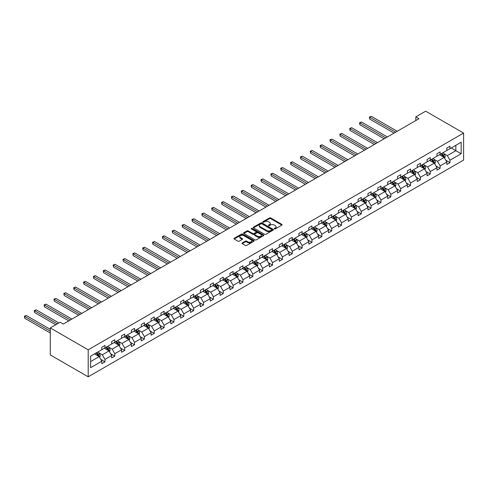 <?xml version="1.0" encoding="UTF-8"?>
<svg xmlns="http://www.w3.org/2000/svg" width="488" height="488" viewBox="0 0 488 488"><rect width="100%" height="100%" fill="white"/><g stroke="black" fill="none" stroke-linecap="round" stroke-linejoin="round"><path stroke-width="0.73" d="M274.402 228.909A0.616 0.354 0 0 0 275.269 228.909L281.863 225.102A0.878 0.506 0 0 0 282.119 224.742A0.878 0.506 0 0 0 281.863 224.389L270.694 217.941A0.878 0.506 0 0 0 269.455 217.941L262.867 221.747A0.616 0.354 0 0 0 263.733 222.247L264.587 221.753A2.806 1.623 0 0 1 268.559 221.753L269.486 222.29A2.806 1.623 0 0 1 270.309 223.437A2.806 1.623 0 0 1 269.486 224.584L268.632 225.078A0.616 0.354 0 0 0 269.504 225.578L270.352 225.084A2.806 1.623 0 0 1 274.323 225.084L275.256 225.621A2.806 1.623 0 0 1 276.074 226.767A2.806 1.623 0 0 1 275.256 227.914L274.402 228.408A0.616 0.354 0 0 0 274.402 228.909L274.402 228.408M242.225 242.933A0.878 0.506 0 0 0 241.969 243.292A0.878 0.506 0 0 0 242.225 243.652L245.36 245.458A0.878 0.506 0 0 0 246.599 245.458L253.919 241.237A0.878 0.506 0 0 0 254.175 240.877A0.878 0.506 0 0 0 253.919 240.517L242.756 234.075A0.878 0.506 0 0 0 241.511 234.075L234.197 238.296A0.878 0.506 0 0 0 233.941 238.656A0.878 0.506 0 0 0 234.197 239.016L237.979 241.2A0.878 0.506 0 0 0 239.218 241.2L242.353 239.388A0.878 0.506 0 0 0 242.609 239.035A0.878 0.506 0 0 0 242.353 238.675L240.474 237.589A2.349 1.354 0 0 1 239.785 236.631A2.349 1.354 0 0 1 241.237 235.381A2.349 1.354 0 0 1 243.793 235.674L251.143 239.919A2.349 1.354 0 0 1 251.832 240.877A2.349 1.354 0 0 1 250.381 242.127A2.349 1.354 0 0 1 247.825 241.834L246.599 241.127A0.878 0.506 0 0 0 245.36 241.127L242.225 242.933L242.225 243.652L245.36 241.859L245.36 241.127M463.6 133.078L425.688 111.191L415.831 116.882L418.991 118.706L63.306 324.056L60.146 322.233L50.288 327.924L88.2 349.811L463.6 133.078L463.6 160.076L88.2 376.809L88.2 349.811M264.649 234.325A0.878 0.506 0 0 0 265.887 234.325L273.207 230.098A0.878 0.506 0 0 0 273.463 229.738A0.878 0.506 0 0 0 273.207 229.384L262.044 222.937A0.878 0.506 0 0 0 260.805 222.937L253.486 227.164A0.878 0.506 0 0 0 253.229 227.518A0.878 0.506 0 0 0 253.486 227.878L264.649 234.325M251.588 229.043A0.616 0.354 0 0 1 252.211 229.128L263.55 235.674L256.243 239.889A0.878 0.506 0 0 1 255.004 239.889L243.841 233.447L246.971 231.654L246.971 230.922L243.841 232.727A0.878 0.506 0 0 0 243.585 233.087A0.878 0.506 0 0 0 243.841 233.447L243.841 232.727M246.971 231.654A0.878 0.506 0 0 1 248.215 231.654L248.215 230.922A0.878 0.506 0 0 0 246.971 230.922M248.215 230.922L252.741 233.538A0.878 0.506 0 0 0 253.98 233.538L256.06 232.337A0.878 0.506 0 0 0 256.316 231.977A0.878 0.506 0 0 0 256.06 231.617L251.344 228.896A0.616 0.354 0 0 1 252.211 228.396L263.563 234.948A0.878 0.506 0 0 1 263.819 235.308A0.878 0.506 0 0 1 263.563 235.667L263.563 234.948M90.634 356.142L101.815 349.689L101.815 347.243L104.975 345.419L104.975 347.865L111.673 343.997L111.673 341.551L114.832 339.727L114.832 342.173L121.53 338.306L121.53 335.86L124.69 334.036L124.69 336.482L131.388 332.615L131.388 330.169L134.548 328.345L134.548 330.791L141.245 326.923L141.245 324.477L144.405 322.653L144.405 325.1L151.103 321.232L151.103 318.786L154.263 316.962L154.263 319.408L160.961 315.541L160.961 313.095L164.12 311.271L164.12 313.717L170.818 309.849L170.818 307.403L173.978 305.579L173.978 308.026L180.676 304.158L180.676 301.712L183.836 299.888L183.836 302.334L190.534 298.467L190.534 296.021L193.693 294.197L193.693 296.643L200.391 292.776L200.391 290.329L203.551 288.506L203.551 290.952L210.249 287.084L210.249 284.638L213.409 282.814L213.409 285.26L220.106 281.393L220.106 278.947L223.266 277.123L223.266 279.569L229.964 275.702L229.964 273.256L233.124 271.432L233.124 273.878L239.821 270.01L239.821 267.564L242.981 265.74L242.981 268.186L249.679 264.319L249.679 261.873L252.839 260.049L252.839 262.495L259.537 258.628L259.537 256.182L262.696 254.358L262.696 256.804L269.394 252.936L269.394 250.496L272.554 248.666L272.554 251.113L279.252 247.245L279.252 244.805L282.412 242.981L282.412 245.421L289.109 241.554L289.109 239.114L292.263 237.29L292.263 239.73L298.961 235.863L298.961 233.423L302.121 231.599L302.121 234.039L308.819 230.171L308.819 227.731L311.978 225.907L311.978 228.347L318.676 224.48L318.676 222.04L321.836 220.216L321.836 222.656L328.534 218.789L328.534 216.349L331.694 214.525L331.694 216.965L338.391 213.097L338.391 210.657L341.551 208.834L341.551 211.274L348.249 207.412L348.249 204.966L351.409 203.142L351.409 205.582L358.107 201.721L358.107 199.275L361.266 197.451L361.266 199.897L367.964 196.03L367.964 193.584L371.124 191.76L371.124 194.206L377.822 190.338L377.822 187.892L380.982 186.068L380.982 188.514L387.679 184.647L387.679 182.201L390.839 180.377L390.839 182.823L397.537 178.956L397.537 176.51L400.697 174.686L400.697 177.132L407.395 173.264L407.395 170.818L410.554 168.994L410.554 171.441L417.252 167.573L417.252 165.127L420.412 163.303L420.412 165.749L427.11 161.882L427.11 159.436L430.27 157.612L430.27 160.058L436.967 156.191L436.967 153.744L440.127 151.921L440.127 154.367L446.825 150.499L446.825 148.053L449.985 146.229L449.985 148.675L461.166 142.215L461.166 153.744L449.985 160.204L449.985 162.644L446.825 164.468L446.825 162.028L440.127 165.896L440.127 168.336L436.967 170.159L436.967 167.719L430.27 171.587L430.27 174.027L427.11 175.851L427.11 173.411L420.412 177.278L420.412 179.718L417.252 181.542L417.252 179.102L410.554 182.969L410.554 185.409L407.395 187.233L407.395 184.793L400.697 188.661L400.697 191.101L397.537 192.925L397.537 190.485L390.839 194.352L390.839 196.792L387.679 198.616L387.679 196.176L380.982 200.037L380.982 202.483L377.822 204.307L377.822 201.867L371.124 205.729L371.124 208.175L367.964 209.999L367.964 207.553L361.266 211.42L361.266 213.866L358.107 215.69L358.107 213.244L351.409 217.111L351.409 219.557L348.249 221.381L348.249 218.935L341.551 222.803L341.551 225.249L338.391 227.072L338.391 224.626L331.694 228.494L331.694 230.94L328.534 232.764L328.534 230.318L321.836 234.185L321.836 236.631L318.676 238.455L318.676 236.009L311.978 239.876L311.978 242.322L308.819 244.146L308.819 241.7L302.121 245.568L302.121 248.014L298.961 249.838L298.961 247.392L292.263 251.259L292.263 253.705L289.109 255.529L289.109 253.083L282.412 256.95L282.412 259.396L279.252 261.22L279.252 258.774L272.554 262.642L272.554 265.088L269.394 266.912L269.394 264.466L262.696 268.333L262.696 270.779L259.537 272.603L259.537 270.157L252.839 274.024L252.839 276.47L249.679 278.294L249.679 275.848L242.981 279.716L242.981 282.162L239.821 283.986L239.821 281.539L233.124 285.407L233.124 287.853L229.964 289.677L229.964 287.231L223.266 291.098L223.266 293.544L220.106 295.368L220.106 292.922L213.409 296.789L213.409 299.236L210.249 301.059L210.249 298.613L203.551 302.481L203.551 304.921L200.391 306.751L200.391 304.305L193.693 308.172L193.693 310.612L190.534 312.436L190.534 309.996L183.836 313.863L183.836 316.303L180.676 318.127L180.676 315.687L173.978 319.555L173.978 321.995L170.818 323.819L170.818 321.379L164.12 325.246L164.12 327.686L160.961 329.51L160.961 327.07L154.263 330.937L154.263 333.377L151.103 335.201L151.103 332.761L144.405 336.629L144.405 339.069L141.245 340.892L141.245 338.452L134.548 342.32L134.548 344.76L131.388 346.584L131.388 344.144L124.69 348.005L124.69 350.451L121.53 352.275L121.53 349.835L114.832 353.696L114.832 356.142L111.673 357.966L111.673 355.52L104.975 359.388L104.975 361.834L101.815 363.658L101.815 361.212L90.634 367.671L90.634 356.142M104.347 348.225L109.019 350.927L102.321 354.794L98.668 352.684M102.321 354.794L104.975 359.388M109.019 350.927L111.673 355.52M101.815 349.103L102.321 349.396L104.975 347.865M114.204 342.533L118.877 345.236L112.179 349.103L108.525 346.992M112.179 349.103L114.832 353.696M118.877 345.236L121.53 349.835M111.673 343.412L112.179 343.704L114.832 342.173M124.062 336.842L128.734 339.544L122.037 343.412L118.383 341.301M122.037 343.412L124.69 348.005M128.734 339.544L131.388 344.144M121.53 337.72L122.037 338.013L124.69 336.482M133.919 331.151L138.592 333.853L131.894 337.72L128.24 335.61M131.894 337.72L134.548 342.32M138.592 333.853L141.245 338.452M131.388 332.029L131.894 332.322L134.548 330.791M143.777 325.465L148.45 328.162L141.752 332.029L138.098 329.918M141.752 332.029L144.405 336.629M148.45 328.162L151.103 332.761M141.245 326.338L141.752 326.631L144.405 325.1M153.635 319.774L158.307 322.47L151.609 326.338L147.956 324.227M151.609 326.338L154.263 330.937M158.307 322.47L160.961 327.07M151.103 320.647L151.609 320.939L154.263 319.408M163.486 314.083L168.165 316.779L161.467 320.647L157.807 318.536M161.467 320.647L164.12 325.246M168.165 316.779L170.818 321.379M160.961 314.955L161.467 315.248L164.12 313.717M173.344 308.392L178.022 311.088L171.325 314.955L167.665 312.845M171.325 314.955L173.978 319.555M178.022 311.088L180.676 315.687M170.818 309.264L171.325 309.557L173.978 308.026M183.201 302.7L187.88 305.397L181.182 309.264L177.522 307.153M181.182 309.264L183.836 313.863M187.88 305.397L190.534 309.996M180.676 303.573L181.182 303.865L183.836 302.334M193.059 297.009L197.738 299.705L191.04 303.573L187.38 301.462M191.04 303.573L193.693 308.172M197.738 299.705L200.391 304.305M190.534 297.881L191.04 298.174L193.693 296.643M202.916 291.318L207.595 294.014L200.897 297.881L197.237 295.771M200.897 297.881L203.551 302.481M207.595 294.014L210.249 298.613M200.391 292.19L200.897 292.483L203.551 290.952M212.774 285.626L217.453 288.323L210.755 292.19L207.095 290.079M210.755 292.19L213.409 296.789M217.453 288.323L220.106 292.922M210.249 286.499L210.755 286.791L213.409 285.26M222.632 279.935L227.31 282.631L220.613 286.499L216.953 284.388M220.613 286.499L223.266 291.098M227.31 282.631L229.964 287.231M220.106 280.807L220.613 281.1L223.266 279.569M232.489 274.244L237.168 276.94L230.47 280.807L226.81 278.697M230.47 280.807L233.124 285.407M237.168 276.94L239.821 281.539M229.964 275.116L230.47 275.409L233.124 273.878M242.347 268.553L247.026 271.249L240.328 275.116L236.668 273.005M240.328 275.116L242.981 279.716M247.026 271.249L249.679 275.848M239.821 269.425L240.328 269.718L242.981 268.186M252.204 262.861L256.883 265.557L250.185 269.425L246.525 267.314M250.185 269.425L252.839 274.024M256.883 265.557L259.537 270.157M249.679 263.733L250.185 264.026L252.839 262.495M262.062 257.17L266.741 259.872L260.043 263.733L256.383 261.623M260.043 263.733L262.696 268.333M266.741 259.872L269.394 264.466M259.537 258.042L260.043 258.335L262.696 256.804M271.92 251.479L276.598 254.181L269.901 258.048L266.241 255.932M269.901 258.048L272.554 262.642M276.598 254.181L279.252 258.774M269.394 252.357L269.901 252.644L272.554 251.113M281.777 245.787L286.45 248.49L279.752 252.357L276.098 250.24M279.752 252.357L282.412 256.95M286.45 248.49L289.109 253.083M279.252 246.666L279.752 246.952L282.412 245.421M291.635 240.096L296.308 242.798L289.61 246.666L285.956 244.549M289.61 246.666L292.263 251.259M296.308 242.798L298.961 247.392M289.109 240.974L289.61 241.261L292.263 239.73M301.493 234.405L306.165 237.107L299.467 240.974L295.813 238.858M299.467 240.974L302.121 245.568M306.165 237.107L308.819 241.7M298.961 235.283L299.467 235.57L302.121 234.039M311.35 228.713L316.023 231.416L309.325 235.283L305.671 233.172M309.325 235.283L311.978 239.876M316.023 231.416L318.676 236.009M308.819 229.592L309.325 229.885L311.978 228.347M321.208 223.022L325.88 225.724L319.183 229.592L315.529 227.481M319.183 229.592L321.836 234.185M325.88 225.724L328.534 230.318M318.676 223.9L319.183 224.193L321.836 222.656M331.065 217.331L335.738 220.033L329.04 223.9L325.386 221.79M329.04 223.9L331.694 228.494M335.738 220.033L338.391 224.626M328.534 218.209L329.04 218.502L331.694 216.965M340.923 211.639L345.595 214.342L338.898 218.209L335.244 216.099M338.898 218.209L341.551 222.803M345.595 214.342L348.249 218.935M338.391 212.518L338.898 212.811L341.551 211.274M350.78 205.948L355.453 208.65L348.755 212.518L345.101 210.407M348.755 212.518L351.409 217.111M355.453 208.65L358.107 213.244M348.249 206.827L348.755 207.119L351.409 205.582M360.638 200.257L365.311 202.959L358.613 206.827L354.959 204.716M358.613 206.827L361.266 211.42M365.311 202.959L367.964 207.553M358.107 201.135L358.613 201.428L361.266 199.897M370.49 194.566L375.168 197.268L368.47 201.135L364.81 199.025M368.47 201.135L371.124 205.729M375.168 197.268L377.822 201.867M367.964 195.444L368.47 195.737L371.124 194.206M380.347 188.874L385.026 191.577L378.328 195.444L374.668 193.333M378.328 195.444L380.982 200.037M385.026 191.577L387.679 196.176M377.822 189.753L378.328 190.046L380.982 188.514M390.205 183.183L394.884 185.885L388.186 189.753L384.526 187.642M388.186 189.753L390.839 194.352M394.884 185.885L397.537 190.485M387.679 184.061L388.186 184.354L390.839 182.823M400.062 177.498L404.741 180.194L398.043 184.061L394.383 181.951M398.043 184.061L400.697 188.661M404.741 180.194L407.395 184.793M397.537 178.37L398.043 178.663L400.697 177.132M409.92 171.806L414.599 174.503L407.901 178.37L404.241 176.26M407.901 178.37L410.554 182.969M414.599 174.503L417.252 179.102M407.395 172.679L407.901 172.972L410.554 171.441M419.778 166.115L424.456 168.811L417.759 172.679L414.099 170.568M417.759 172.679L420.412 177.278M424.456 168.811L427.11 173.411M417.252 166.987L417.759 167.28L420.412 165.749M429.635 160.424L434.314 163.12L427.616 166.987L423.956 164.877M427.616 166.987L430.27 171.587M434.314 163.12L436.967 167.719M427.11 161.296L427.616 161.589L430.27 160.058M439.493 154.733L444.171 157.429L437.474 161.296L433.814 159.186M437.474 161.296L440.127 165.896M444.171 157.429L446.825 162.028M436.967 155.605L437.474 155.898L440.127 154.367M451.186 147.98L455.859 150.682L447.331 155.605L443.671 153.494M447.331 155.605L449.985 160.204M461.166 153.744L455.859 150.682L455.859 145.284L461.166 142.215M50.288 327.924L50.288 354.922L88.2 376.809M415.831 116.882L415.831 120.53M446.825 149.914L447.331 150.206L449.985 148.675M90.634 361.541L99.162 356.618L94.489 353.916M99.162 356.618L101.815 361.212M445.782 160.223L449.985 162.644M435.924 165.914L440.127 168.336M426.067 171.605L430.27 174.027M416.209 177.296L420.412 179.718M406.351 182.988L410.554 185.409M396.494 188.679L400.697 191.101M386.636 194.37L390.839 196.792M376.779 200.056L380.982 202.483M366.921 205.747L371.124 208.175M357.064 211.438L361.266 213.866M347.206 217.129L351.409 219.557M337.348 222.821L341.551 225.249M327.491 228.512L331.694 230.94M317.633 234.203L321.836 236.631M307.782 239.895L311.978 242.322M297.924 245.586L302.121 248.014M288.066 251.277L292.263 253.705M278.209 256.969L282.412 259.396M268.351 262.66L272.554 265.088M258.494 268.351L262.696 270.779M248.636 274.043L252.839 276.47M238.778 279.734L242.981 282.162M228.921 285.425L233.124 287.853M219.063 291.116L223.266 293.544M209.206 296.808L213.409 299.236M199.348 302.499L203.551 304.921M189.49 308.19L193.693 310.612M179.633 313.882L183.836 316.303M169.775 319.573L173.978 321.995M159.918 325.264L164.12 327.686M150.06 330.955L154.263 333.377M140.202 336.647L144.405 339.069M130.345 342.338L134.548 344.76M120.487 348.023L124.69 350.451M110.63 353.715L114.832 356.142M100.778 359.406L104.975 361.834M274.646 228.994L275.256 228.64A2.806 1.623 0 0 0 276.074 227.499L276.074 226.767M270.309 223.437L270.309 224.169A2.806 1.623 0 0 1 269.486 225.316L268.882 225.663M281.851 225.108L270.694 218.673A0.878 0.506 0 0 0 269.455 218.673L263.111 222.333M273.195 230.104L262.044 223.669A0.878 0.506 0 0 0 260.805 223.669L253.498 227.884M271.657 229.988A0.616 0.354 0 0 0 271.657 229.488L261.855 223.833A0.616 0.354 0 0 0 260.988 223.833L260.092 224.352A2.806 1.623 0 0 0 259.268 225.499A2.806 1.623 0 0 0 260.092 226.639L266.79 230.507A2.806 1.623 0 0 0 270.761 230.507L271.657 229.988L271.657 230.72A0.616 0.354 0 0 0 271.834 230.47L271.834 229.738M259.268 225.499L259.268 226.225A2.806 1.623 0 0 0 260.092 227.371L260.092 226.639M271.657 230.72L270.761 231.239A2.806 1.623 0 0 1 266.79 231.239L260.092 227.371M248.215 231.654L252.741 234.264A0.878 0.506 0 0 0 253.98 234.264L256.06 233.063A0.878 0.506 0 0 0 256.316 232.709L256.316 231.977M257.438 236.247A2.349 1.354 0 0 0 259.994 236.54A2.349 1.354 0 0 0 261.446 235.289A2.349 1.354 0 0 0 260.757 234.331L258.164 232.837A0.878 0.506 0 0 0 256.926 232.837L254.852 234.039A0.878 0.506 0 0 0 254.59 234.392A0.878 0.506 0 0 0 254.852 234.752L257.438 236.247L257.438 236.979A2.349 1.354 0 0 0 259.994 237.272A2.349 1.354 0 0 0 261.446 236.021L261.446 235.289M254.59 234.392L254.59 235.124A0.878 0.506 0 0 0 254.852 235.484L254.852 234.752M257.438 236.979L254.852 235.484M251.832 240.877L251.832 241.609A2.349 1.354 0 0 1 250.381 242.859A2.349 1.354 0 0 1 247.825 242.566L246.599 241.859A0.878 0.506 0 0 0 245.36 241.859M239.785 236.631L239.785 237.363A2.349 1.354 0 0 0 240.474 238.321L240.474 237.589M242.353 238.675L242.353 239.388L240.474 238.321M253.906 241.243L242.756 234.801A0.878 0.506 0 0 0 241.511 234.801L234.209 239.022L234.197 238.296M444.647 158.264L445.233 156.581A2.367 1.366 -120 0 0 444.476 154.568L443.055 152.671M440.511 155.318L439.895 154.495M397.22 131.272L371.331 116.327L369.751 117.236L369.751 119.066L394.06 133.096M443.818 157.227L443.952 156.685A2.367 1.366 -120 0 0 443.275 155.263L441.853 153.366M441.262 153.708L442.823 155.794A1.208 0.695 60 0 1 443.043 156.16L443.952 156.685M441.097 153.805L442.518 155.696A2.367 1.366 60 0 1 443.104 156.819M369.751 119.066L369.404 117.041L395.64 132.187M369.404 117.041L371.331 116.327M434.79 163.956L435.375 162.272A2.367 1.366 -120 0 0 434.619 160.259L433.198 158.362M430.654 161.01L430.038 160.186M387.362 136.963L361.474 122.018L359.894 122.927L359.894 124.751L384.202 138.787M433.96 162.919L434.094 162.376A2.367 1.366 -120 0 0 433.417 160.949L431.996 159.058M431.404 159.399L432.966 161.485A1.208 0.695 60 0 1 433.185 161.851L434.094 162.376M431.24 159.497L432.661 161.388A2.367 1.366 60 0 1 433.246 162.51M359.894 124.751L359.546 122.732L385.782 137.878M359.546 122.732L361.474 122.018M424.938 169.647L425.518 167.964A2.367 1.366 -120 0 0 424.761 165.951L423.34 164.053M420.796 166.701L420.18 165.877M377.505 142.655L351.616 127.71L350.036 128.618L350.036 130.442L374.345 144.478M424.102 168.61L424.237 168.067A2.367 1.366 -120 0 0 423.56 166.64L422.144 164.749M421.547 165.09L423.108 167.177A1.208 0.695 60 0 1 423.328 167.543L424.237 168.067M421.382 165.188L422.803 167.079A2.367 1.366 60 0 1 423.395 168.201M350.036 130.442L349.689 128.423L375.925 143.57M349.689 128.423L351.616 127.71M415.081 175.332L415.66 173.655A2.367 1.366 -120 0 0 414.904 171.642L413.482 169.745M410.939 172.392L410.323 171.569M367.647 148.346L341.759 133.401L340.179 134.31L340.179 136.134L364.487 150.17M414.251 174.301L414.379 173.758A2.367 1.366 -120 0 0 413.702 172.331L412.287 170.44M411.689 170.782L413.251 172.868A1.208 0.695 60 0 1 413.47 173.234L414.379 173.758M411.524 170.879L412.946 172.77A2.367 1.366 60 0 1 413.537 173.887M340.179 136.134L339.831 134.108L366.067 149.261M339.831 134.108L341.759 133.401M405.223 181.024L405.803 179.346A2.367 1.366 -120 0 0 405.046 177.333L403.625 175.436M401.081 178.083L400.465 177.26M357.789 154.037L331.901 139.092L330.321 140.001L330.321 141.825L354.63 155.861M404.393 179.993L404.522 179.45A2.367 1.366 -120 0 0 403.844 178.022L402.429 176.131M401.831 176.473L403.393 178.559A1.208 0.695 60 0 1 403.613 178.925L404.522 179.45M401.667 176.571L403.088 178.462A2.367 1.366 60 0 1 403.68 179.578M330.321 141.825L329.98 139.8L356.21 154.952M329.98 139.8L331.901 139.092M395.365 186.715L395.945 185.037A2.367 1.366 -120 0 0 395.189 183.024L393.767 181.127M391.224 183.775L390.613 182.951M347.932 159.728L322.05 144.784L320.47 145.692L320.47 147.516L344.772 161.552M394.536 185.684L394.664 185.141A2.367 1.366 -120 0 0 393.987 183.714L392.572 181.823M391.974 182.164L393.535 184.251A1.208 0.695 60 0 1 393.755 184.616L394.664 185.141M391.809 182.262L393.23 184.153A2.367 1.366 60 0 1 393.822 185.269M320.47 147.516L320.122 145.491L346.352 160.637M320.122 145.491L322.05 144.784M385.508 192.406L386.087 190.729A2.367 1.366 -120 0 0 385.331 188.716L383.916 186.819M381.366 189.466L380.756 188.642M338.074 165.42L312.192 150.475L310.612 151.384L310.612 153.208L334.92 167.244M384.678 191.375L384.806 190.832A2.367 1.366 -120 0 0 384.129 189.405L382.714 187.514M382.116 187.856L383.678 189.942A1.208 0.695 60 0 1 383.897 190.308L384.806 190.832M381.951 187.953L383.373 189.844A2.367 1.366 60 0 1 383.965 190.96M310.612 153.208L310.264 151.182L336.494 166.329M310.264 151.182L312.192 150.475M375.65 198.097L376.23 196.42A2.367 1.366 -120 0 0 375.473 194.407L374.058 192.51M371.508 195.157L370.898 194.334M328.223 171.111L302.334 156.166L300.754 157.075L300.754 158.899L325.063 172.935M374.821 197.067L374.949 196.524A2.367 1.366 -120 0 0 374.272 195.096L372.856 193.205M372.265 193.547L373.82 195.633A1.208 0.695 60 0 1 374.04 195.999L374.949 196.524M372.094 193.644L373.515 195.536A2.367 1.366 60 0 1 374.107 196.652M300.754 158.899L300.407 156.874L326.643 172.02M300.407 156.874L302.334 156.166M365.793 203.789L366.372 202.111A2.367 1.366 -120 0 0 365.616 200.098L364.2 198.201M361.657 200.849L361.041 200.025M318.365 176.802L292.477 161.857L290.897 162.766L290.897 164.59L315.205 178.626M364.963 202.758L365.091 202.215A2.367 1.366 -120 0 0 364.414 200.788L362.999 198.897M362.407 199.238L363.969 201.324A1.208 0.695 60 0 1 364.182 201.69L365.091 202.215M362.242 199.336L363.658 201.227A2.367 1.366 60 0 1 364.249 202.343M290.897 164.59L290.549 162.565L316.785 177.711M290.549 162.565L292.477 161.857M355.935 209.48L356.514 207.803A2.367 1.366 -120 0 0 355.758 205.79L354.343 203.892M351.799 206.54L351.183 205.716M308.507 182.494L282.619 167.549L281.039 168.458L281.039 170.281L305.348 184.318M355.105 208.449L355.24 207.906A2.367 1.366 -120 0 0 354.556 206.479L353.141 204.588M352.55 204.929L354.111 207.016A1.208 0.695 60 0 1 354.325 207.382L355.24 207.906M352.385 205.021L353.8 206.918A2.367 1.366 60 0 1 354.392 208.034M281.039 170.281L280.691 168.256L306.928 183.403M280.691 168.256L282.619 167.549M346.077 215.171L346.657 213.494A2.367 1.366 -120 0 0 345.9 211.481L344.485 209.584M341.942 212.231L341.325 211.408M298.65 188.185L272.761 173.24L271.182 174.149L271.182 175.973L295.49 190.009M345.248 214.141L345.382 213.598A2.367 1.366 -120 0 0 344.699 212.17L343.284 210.279M342.692 210.621L344.254 212.701A1.208 0.695 60 0 1 344.473 213.073L345.382 213.598M342.527 210.712L343.942 212.609A2.367 1.366 60 0 1 344.534 213.726M271.182 175.973L270.834 173.948L297.07 189.094M270.834 173.948L272.761 173.24M336.22 220.863L336.799 219.185A2.367 1.366 -120 0 0 336.043 217.166L334.628 215.275M332.084 217.922L331.468 217.099M288.792 193.876L262.904 178.931L261.324 179.84L261.324 181.664L285.632 195.7M335.39 219.832L335.524 219.289A2.367 1.366 -120 0 0 334.847 217.861L333.426 215.971M332.834 216.312L334.396 218.392A1.208 0.695 60 0 1 334.615 218.764L335.524 219.289M332.67 216.404L334.085 218.301A2.367 1.366 60 0 1 334.676 219.417M261.324 181.664L260.976 179.639L287.212 194.785M260.976 179.639L262.904 178.931M326.362 226.554L326.942 224.876A2.367 1.366 -120 0 0 326.185 222.857L324.77 220.966M322.226 223.614L321.61 222.79M278.935 199.568L253.046 184.623L251.466 185.531L251.466 187.355L275.775 201.391M325.533 225.523L325.667 224.98A2.367 1.366 -120 0 0 324.99 223.553L323.568 221.662M322.977 222.003L324.538 224.084A1.208 0.695 60 0 1 324.758 224.45L325.667 224.98M322.812 222.095L324.227 223.992A2.367 1.366 60 0 1 324.819 225.108M251.466 187.355L251.119 185.33L277.355 200.476M251.119 185.33L253.046 184.623M316.505 232.245L317.084 230.568A2.367 1.366 -120 0 0 316.328 228.549L314.912 226.658M312.369 229.305L311.753 228.482M269.077 205.259L243.189 190.308L241.609 191.223L241.609 193.047L265.917 207.083M315.675 231.214L315.809 230.671A2.367 1.366 -120 0 0 315.132 229.244L313.711 227.353M313.119 227.695L314.681 229.775A1.208 0.695 60 0 1 314.9 230.141L315.809 230.671M312.954 227.786L314.37 229.683A2.367 1.366 60 0 1 314.961 230.8M241.609 193.047L241.261 191.021L267.497 206.168M241.261 191.021L243.189 190.308M306.647 237.937L307.226 236.259A2.367 1.366 -120 0 0 306.47 234.24L305.055 232.349M302.511 234.996L301.895 234.173M259.219 210.95L233.331 195.999L231.751 196.914L231.751 198.738L256.06 212.774M305.817 236.906L305.952 236.357A2.367 1.366 -120 0 0 305.274 234.935L303.853 233.044M303.261 233.386L304.823 235.466A1.208 0.695 60 0 1 305.043 235.832L305.952 236.357M303.097 233.477L304.512 235.375A2.367 1.366 60 0 1 305.104 236.491M231.751 198.738L231.404 196.713L257.64 211.859M231.404 196.713L233.331 195.999M296.789 243.628L297.369 241.95A2.367 1.366 -120 0 0 296.619 239.931L295.197 238.04M292.654 240.682L292.037 239.864M249.362 216.641L223.474 201.69L221.894 202.605L221.894 204.429L246.202 218.465M295.96 242.597L296.094 242.048A2.367 1.366 -120 0 0 295.417 240.627L293.996 238.73M293.404 239.077L294.966 241.157A1.208 0.695 60 0 1 295.185 241.523L296.094 242.048M293.239 239.169L294.654 241.066A2.367 1.366 60 0 1 295.246 242.182M221.894 204.429L221.546 202.404L247.782 217.55M221.546 202.404L223.474 201.69M286.932 249.319L287.511 247.642A2.367 1.366 -120 0 0 286.761 245.623L285.34 243.732M282.796 246.373L282.18 245.555M239.504 222.333L213.616 207.382L212.036 208.297L212.036 210.121L236.344 224.157M286.102 248.288L286.236 247.739A2.367 1.366 -120 0 0 285.559 246.318L284.138 244.421M283.546 244.769L285.108 246.849A1.208 0.695 60 0 1 285.327 247.215L286.236 247.739M283.382 244.86L284.797 246.757A2.367 1.366 60 0 1 285.389 247.874M212.036 210.121L211.688 208.095L237.924 223.242M211.688 208.095L213.616 207.382M277.074 255.011L277.654 253.333A2.367 1.366 -120 0 0 276.903 251.314L275.482 249.423M272.938 252.064L272.322 251.247M229.647 228.024L203.758 213.073L202.178 213.988L202.178 215.812L226.487 229.848M276.245 253.974L276.379 253.431A2.367 1.366 -120 0 0 275.702 252.009L274.28 250.112M273.689 250.46L275.25 252.54A1.208 0.695 60 0 1 275.47 252.906L276.379 253.431M273.524 250.551L274.939 252.448A2.367 1.366 60 0 1 275.531 253.565M202.178 215.812L201.831 213.787L228.067 228.933M201.831 213.787L203.758 213.073M267.217 260.702L267.802 259.024A2.367 1.366 -120 0 0 267.046 257.005L265.625 255.114M263.081 257.755L262.465 256.938M219.789 233.709L193.901 218.764L192.321 219.679L192.321 221.503L216.629 235.539M266.387 259.665L266.521 259.122A2.367 1.366 -120 0 0 265.844 257.701L264.423 255.804M263.831 256.151L265.393 258.231A1.208 0.695 60 0 1 265.612 258.597L266.521 259.122M263.666 256.243L265.088 258.14A2.367 1.366 60 0 1 265.673 259.256M192.321 221.503L191.973 219.478L218.209 234.624M191.973 219.478L193.901 218.764M257.359 266.393L257.945 264.716A2.367 1.366 -120 0 0 257.188 262.696L255.767 260.805M253.223 263.447L252.607 262.629M209.931 239.401L184.043 224.456L182.463 225.371L182.463 227.194L206.772 241.224M256.529 265.356L256.664 264.813A2.367 1.366 -120 0 0 255.986 263.392L254.565 261.495M253.974 261.836L255.535 263.923A1.208 0.695 60 0 1 255.755 264.289L256.664 264.813M253.809 261.934L255.23 263.831A2.367 1.366 60 0 1 255.816 264.947M182.463 227.194L182.115 225.169L208.352 240.316M182.115 225.169L184.043 224.456M247.501 272.084L248.087 270.407A2.367 1.366 -120 0 0 247.331 268.388L245.909 266.497M243.366 269.138L242.749 268.321M200.074 245.092L174.185 230.147L172.606 231.062L172.606 232.886L196.914 246.916M246.672 271.047L246.806 270.505A2.367 1.366 -120 0 0 246.129 269.083L244.708 267.186M244.116 267.528L245.677 269.614A1.208 0.695 60 0 1 245.897 269.98L246.806 270.505M243.951 267.625L245.373 269.522A2.367 1.366 60 0 1 245.958 270.639M172.606 232.886L172.258 230.861L198.494 246.007M172.258 230.861L174.185 230.147M237.644 277.776L238.229 276.098A2.367 1.366 -120 0 0 237.473 274.079L236.052 272.188M233.508 274.829L232.892 274.012M190.216 250.783L164.328 235.838L162.748 236.753L162.748 238.577L187.056 252.607M236.814 276.739L236.948 276.196A2.367 1.366 -120 0 0 236.271 274.774L234.85 272.877M234.258 273.219L235.82 275.305A1.208 0.695 60 0 1 236.039 275.671L236.948 276.196M234.094 273.317L235.515 275.208A2.367 1.366 60 0 1 236.101 276.33M162.748 238.577L162.4 236.552L188.636 251.698M162.4 236.552L164.328 235.838M227.786 283.467L228.372 281.789A2.367 1.366 -120 0 0 227.615 279.77L226.194 277.879M223.65 280.521L223.034 279.703M180.359 256.474L154.47 241.529L152.89 242.444L152.89 244.268L177.199 258.298M226.957 282.43L227.091 281.887A2.367 1.366 -120 0 0 226.414 280.466L224.992 278.569M224.401 278.91L225.962 280.996A1.208 0.695 60 0 1 226.182 281.363L227.091 281.887M224.236 279.008L225.657 280.899A2.367 1.366 60 0 1 226.243 282.021M152.89 244.268L152.543 242.243L178.779 257.389M152.543 242.243L154.47 241.529M217.935 289.158L218.514 287.481A2.367 1.366 -120 0 0 217.758 285.462L216.336 283.571M213.793 286.212L213.177 285.395M170.501 262.166L144.613 247.221L143.033 248.136L143.033 249.96L167.341 263.99M217.099 288.121L217.233 287.578A2.367 1.366 -120 0 0 216.556 286.157L215.141 284.26M214.543 284.602L216.105 286.688A1.208 0.695 60 0 1 216.324 287.054L217.233 287.578M214.378 284.699L215.8 286.59A2.367 1.366 60 0 1 216.391 287.713M143.033 249.96L142.685 247.934L168.921 263.081M142.685 247.934L144.613 247.221M208.077 294.85L208.657 293.172A2.367 1.366 -120 0 0 207.9 291.153L206.479 289.262M203.935 291.903L203.319 291.086M160.644 267.857L134.755 252.912L133.175 253.827L133.175 255.651L157.484 269.681M207.248 293.813L207.376 293.27A2.367 1.366 -120 0 0 206.698 291.848L205.283 289.951M204.685 290.293L206.247 292.379A1.208 0.695 60 0 1 206.467 292.745L207.376 293.27M204.521 290.39L205.942 292.281A2.367 1.366 60 0 1 206.534 293.404M133.175 255.651L132.827 253.626L159.064 268.772M132.827 253.626L134.755 252.912M198.219 300.541L198.799 298.857A2.367 1.366 -120 0 0 198.043 296.844L196.621 294.947M194.078 297.595L193.461 296.777M150.786 273.548L124.897 258.603L123.318 259.518L123.318 261.342L147.626 275.372M197.39 299.504L197.518 298.961A2.367 1.366 -120 0 0 196.841 297.54L195.426 295.643M194.828 295.984L196.389 298.07A1.208 0.695 60 0 1 196.609 298.436L197.518 298.961M194.663 296.082L196.084 297.973A2.367 1.366 60 0 1 196.676 299.095M123.318 261.342L122.976 259.317L149.206 274.463M122.976 259.317L124.897 258.603M188.362 306.232L188.941 304.549A2.367 1.366 -120 0 0 188.185 302.536L186.764 300.639M184.22 303.286L183.61 302.462M140.928 279.24L115.046 264.295L113.466 265.204L113.466 267.034L137.768 281.064M187.532 305.195L187.66 304.652A2.367 1.366 -120 0 0 186.983 303.231L185.568 301.334M184.97 301.675L186.532 303.762A1.208 0.695 60 0 1 186.751 304.128L187.66 304.652M184.806 301.773L186.227 303.664A2.367 1.366 60 0 1 186.819 304.786M113.466 267.034L113.118 265.008L139.348 280.155M113.118 265.008L115.046 264.295M178.504 311.923L179.084 310.24A2.367 1.366 -120 0 0 178.327 308.227L176.912 306.33M174.362 308.977L173.752 308.154M131.071 284.931L105.188 269.986L103.608 270.895L103.608 272.719L127.917 286.755M177.675 310.886L177.803 310.344A2.367 1.366 -120 0 0 177.126 308.916L175.71 307.025M175.113 307.367L176.674 309.453A1.208 0.695 60 0 1 176.894 309.819L177.803 310.344M174.948 307.464L176.369 309.355A2.367 1.366 60 0 1 176.961 310.478M103.608 272.719L103.261 270.7L129.491 285.846M103.261 270.7L105.188 269.986M168.647 317.615L169.226 315.931A2.367 1.366 -120 0 0 168.47 313.918L167.055 312.021M164.505 314.668L163.895 313.845M121.219 290.622L95.331 275.677L93.751 276.586L93.751 278.41L118.059 292.446M167.817 316.578L167.945 316.035A2.367 1.366 -120 0 0 167.268 314.608L165.853 312.716M165.261 313.058L166.817 315.144A1.208 0.695 60 0 1 167.036 315.51L167.945 316.035M165.09 313.156L166.512 315.047A2.367 1.366 60 0 1 167.103 316.169M93.751 278.41L93.403 276.391L119.639 291.537M93.403 276.391L95.331 275.677M158.789 323.3L159.369 321.623A2.367 1.366 -120 0 0 158.612 319.61L157.197 317.712M154.653 320.36L154.037 319.536M111.362 296.314L85.473 281.369L83.893 282.277L83.893 284.101L108.202 298.137M157.959 322.269L158.088 321.726A2.367 1.366 -120 0 0 157.411 320.299L155.995 318.408M155.404 318.749L156.965 320.836A1.208 0.695 60 0 1 157.179 321.202L158.088 321.726M155.239 318.847L156.654 320.738A2.367 1.366 60 0 1 157.246 321.854M83.893 284.101L83.546 282.076L109.782 297.229M83.546 282.076L85.473 281.369M148.931 328.991L149.511 327.314A2.367 1.366 -120 0 0 148.755 325.301L147.339 323.404M144.796 326.051L144.18 325.228M101.504 302.005L75.616 287.06L74.036 287.969L74.036 289.793L98.344 303.829M148.102 327.96L148.236 327.418A2.367 1.366 -120 0 0 147.553 325.99L146.138 324.099M145.546 324.441L147.108 326.527A1.208 0.695 60 0 1 147.321 326.893L148.236 327.418M145.381 324.538L146.797 326.429A2.367 1.366 60 0 1 147.388 327.546M74.036 289.793L73.688 287.767L99.924 302.92M73.688 287.767L75.616 287.06M139.074 334.683L139.653 333.005A2.367 1.366 -120 0 0 138.897 330.992L137.482 329.095M134.938 331.742L134.322 330.919M91.646 307.696L65.758 292.751L64.178 293.66L64.178 295.484L88.487 309.52M138.244 333.652L138.379 333.109A2.367 1.366 -120 0 0 137.695 331.681L136.28 329.79M135.688 330.132L137.25 332.218A1.208 0.695 60 0 1 137.47 332.584L138.379 333.109M135.524 330.23L136.939 332.121A2.367 1.366 60 0 1 137.531 333.237M64.178 295.484L63.83 293.459L90.067 308.605M63.83 293.459L65.758 292.751M129.216 340.374L129.796 338.696A2.367 1.366 -120 0 0 129.039 336.683L127.624 334.786M125.081 337.434L124.464 336.61M81.789 313.387L55.9 298.442L54.32 299.351L54.32 301.175L78.629 315.211M128.387 339.343L128.521 338.8A2.367 1.366 -120 0 0 127.844 337.373L126.422 335.482M125.831 335.823L127.392 337.91A1.208 0.695 60 0 1 127.612 338.275L128.521 338.8M125.666 335.921L127.081 337.812A2.367 1.366 60 0 1 127.673 338.928M54.32 301.175L53.973 299.15L80.209 314.296M53.973 299.15L55.9 298.442M119.359 346.065L119.938 344.388A2.367 1.366 -120 0 0 119.182 342.375L117.767 340.478M115.223 343.125L114.607 342.301M71.931 319.079L46.043 304.134L44.463 305.043L44.463 306.867L68.771 320.903M118.529 345.034L118.663 344.491A2.367 1.366 -120 0 0 117.986 343.064L116.565 341.173M115.973 341.515L117.535 343.601A1.208 0.695 60 0 1 117.754 343.967L118.663 344.491M115.808 341.612L117.224 343.503A2.367 1.366 60 0 1 117.815 344.62M44.463 306.867L44.115 304.841L70.351 319.988M44.115 304.841L46.043 304.134M109.501 351.756L110.081 350.079A2.367 1.366 -120 0 0 109.324 348.066L107.909 346.169M105.365 348.816L104.749 347.993M58.914 322.946L36.185 309.825L34.605 310.734L34.605 312.558L55.754 324.77M108.671 350.726L108.806 350.183A2.367 1.366 -120 0 0 108.129 348.755L106.707 346.864M106.116 347.206L107.677 349.292A1.208 0.695 60 0 1 107.897 349.658L108.806 350.183M105.951 347.303L107.366 349.195A2.367 1.366 60 0 1 107.958 350.311M34.605 312.558L34.258 310.533L57.334 323.855M34.258 310.533L36.185 309.825M99.643 357.448L100.223 355.77A2.367 1.366 -120 0 0 99.467 353.757L98.051 351.86M95.508 354.508L94.892 353.684M50.288 329.345L26.328 315.516L24.748 316.425L24.748 318.249L50.288 332.999M98.814 356.417L98.948 355.874A2.367 1.366 -120 0 0 98.271 354.447L96.85 352.556M96.258 352.897L97.82 354.983A1.208 0.695 60 0 1 98.039 355.349L98.948 355.874M96.093 352.989L97.508 354.886A2.367 1.366 60 0 1 98.1 356.002M24.748 318.249L24.4 316.224L50.288 331.169M24.4 316.224L26.328 315.516M275.256 228.64L275.256 227.914M268.632 225.578L268.632 225.078M269.486 225.316L269.486 224.584M262.867 222.247L262.867 221.747M269.455 218.673L269.455 217.941M270.694 218.673L270.694 217.941M281.863 225.102L281.863 224.389M253.486 227.878L253.486 227.164M260.805 223.669L260.805 222.937M262.044 223.669L262.044 222.937M273.207 230.098L273.207 229.384M266.79 231.239L266.79 230.507M270.761 231.239L270.761 230.507M252.741 234.264L252.741 233.538M253.98 234.264L253.98 233.538M256.06 233.063L256.06 232.337M252.211 229.128L252.211 228.396M246.599 241.859L246.599 241.127M247.825 242.566L247.825 241.834M241.511 234.801L241.511 234.075M242.756 234.801L242.756 234.075M253.919 241.237L253.919 240.517M444.001 157.331L445.215 156.63M443.275 155.263L444.476 154.568M441.841 156.087L442.518 155.696M434.143 163.023L435.357 162.321M433.417 160.949L434.619 160.259M431.984 161.778L432.661 161.388M424.285 168.714L425.499 168.012M423.56 166.64L424.761 165.951M422.126 167.469L422.803 167.079M414.428 174.405L415.642 173.704M413.702 172.331L414.904 171.642M412.269 173.161L412.946 172.77M404.57 180.096L405.784 179.395M403.844 178.022L405.046 177.333M402.411 178.852L403.088 178.462M394.713 185.788L395.927 185.086M393.987 183.714L395.189 183.024M392.559 184.543L393.23 184.153M384.855 191.479L386.069 190.778M384.129 189.405L385.331 188.716M382.702 190.235L383.373 189.844M374.998 197.17L376.211 196.469M374.272 195.096L375.473 194.407M372.844 195.926L373.515 195.536M365.14 202.862L366.36 202.16M364.414 200.788L365.616 200.098M362.987 201.617L363.658 201.227M355.282 208.553L356.502 207.851M354.556 206.479L355.758 205.79M353.129 207.309L353.8 206.918M345.425 214.244L346.645 213.543M344.699 212.17L345.9 211.481M343.271 213L343.942 212.609M335.567 219.935L336.787 219.234M334.847 217.861L336.043 217.166M333.414 218.691L334.085 218.301M325.71 225.627L326.93 224.919M324.99 223.553L326.185 222.857M323.556 224.382L324.227 223.992M315.852 231.318L317.072 230.611M315.132 229.244L316.328 228.549M313.699 230.074L314.37 229.683M305.994 237.009L307.214 236.302M305.274 234.935L306.47 234.24M303.841 235.759L304.512 235.375M296.137 242.701L297.357 241.993M295.417 240.627L296.619 239.931M293.983 241.45L294.654 241.066M286.285 248.386L287.499 247.684M285.559 246.318L286.761 245.623M284.126 247.141L284.797 246.757M276.428 254.077L277.642 253.376M275.702 252.009L276.903 251.314M274.268 252.833L274.939 252.448M266.57 259.769L267.784 259.067M265.844 257.701L267.046 257.005M264.411 258.524L265.088 258.14M256.712 265.46L257.926 264.758M255.986 263.392L257.188 262.696M254.553 264.215L255.23 263.831M246.855 271.151L248.069 270.45M246.129 269.083L247.331 268.388M244.695 269.907L245.373 269.522M236.997 276.842L238.211 276.141M236.271 274.774L237.473 274.079M234.838 275.598L235.515 275.208M227.14 282.534L228.353 281.832M226.414 280.466L227.615 279.77M224.98 281.289L225.657 280.899M217.282 288.225L218.496 287.524M216.556 286.157L217.758 285.462M215.123 286.981L215.8 286.59M207.424 293.916L208.638 293.215M206.698 291.848L207.9 291.153M205.265 292.672L205.942 292.281M197.567 299.608L198.781 298.906M196.841 297.54L198.043 296.844M195.407 298.363L196.084 297.973M187.709 305.299L188.923 304.597M186.983 303.231L188.185 302.536M185.556 304.054L186.227 303.664M177.852 310.99L179.066 310.289M177.126 308.916L178.327 308.227M175.698 309.746L176.369 309.355M167.994 316.681L169.208 315.98M167.268 314.608L168.47 313.918M165.841 315.437L166.512 315.047M158.136 322.373L159.356 321.671M157.411 320.299L158.612 319.61M155.983 321.128L156.654 320.738M148.279 328.064L149.499 327.363M147.553 325.99L148.755 325.301M146.126 326.82L146.797 326.429M138.421 333.755L139.641 333.054M137.695 331.681L138.897 330.992M136.268 332.511L136.939 332.121M128.564 339.447L129.784 338.745M127.844 337.373L129.039 336.683M126.41 338.202L127.081 337.812M118.706 345.138L119.926 344.436M117.986 343.064L119.182 342.375M116.553 343.894L117.224 343.503M108.848 350.829L110.068 350.128M108.129 348.755L109.324 348.066M106.695 349.585L107.366 349.195M98.991 356.521L100.211 355.819M98.271 354.447L99.467 353.757M96.837 355.276L97.508 354.886"/></g></svg>
